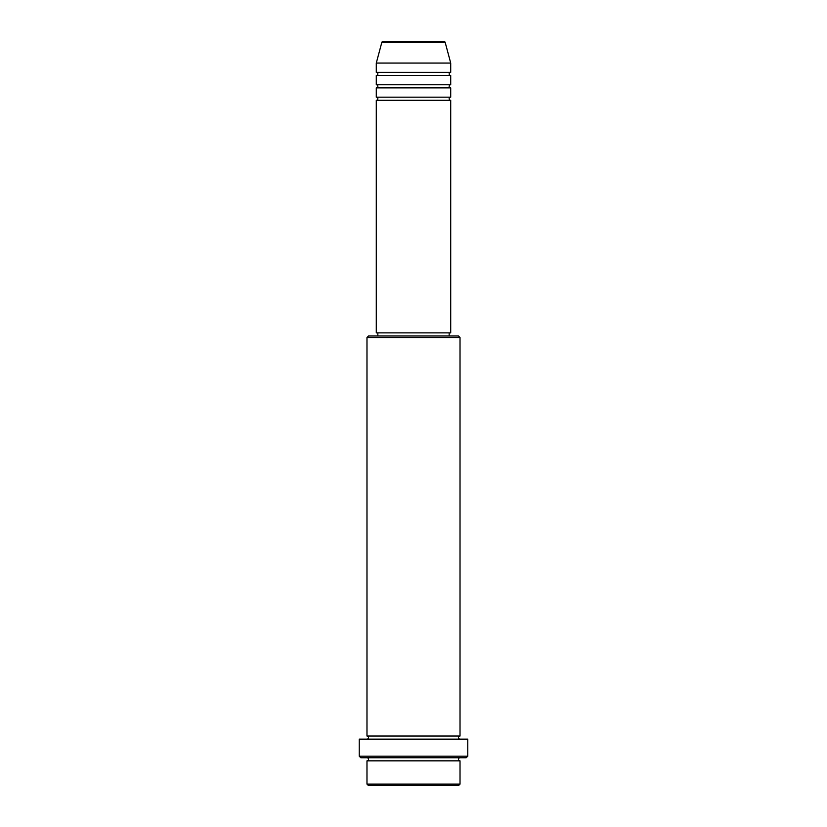 <?xml version="1.0" encoding="UTF-8"?>
<svg xmlns="http://www.w3.org/2000/svg" width="827" height="827" viewBox="0 0 827 827"><rect width="100%" height="100%" fill="white"/><g stroke="black" fill="none" stroke-linecap="round" stroke-linejoin="round"><path stroke-width="0.62" stroke-dasharray="4.13 3.1" d="M376.285 100.274L450.715 100.274M376.285 97.172L450.715 97.172M376.285 87.869L450.715 87.869M376.285 84.767L450.715 84.767M376.285 75.464L450.715 75.464M376.285 72.362L450.715 72.362M366.981 760.84L460.019 760.84M460.019 757.739L366.981 757.739L460.019 757.739M366.981 736.03L460.019 736.03M366.981 739.131L460.019 739.131L366.981 739.131M449.164 332.868L377.836 332.868L449.164 332.868M449.164 335.969L377.836 335.969L449.164 335.969M376.285 63.059L450.715 63.059M443.706 41.35L383.294 41.35M368.532 785.65L458.468 785.65M460.019 784.099L366.981 784.099M360.779 757.739L466.221 757.739M359.228 739.131L467.772 739.131M467.772 756.188L359.228 756.188M366.981 337.519L460.019 337.519M458.468 335.969L368.532 335.969M376.285 332.868L450.715 332.868M381.795 42.497L445.205 42.497"/><path stroke-width="1.24" d="M445.205 42.497L381.795 42.497A1.551 1.551 0 0 1 383.294 41.35L443.706 41.35A1.551 1.551 0 0 1 445.205 42.497L450.715 63.059L376.285 63.059L376.285 72.362A1.551 1.551 0 0 1 377.836 73.913A1.551 1.551 0 0 1 376.285 75.464L376.285 84.767A1.551 1.551 0 0 1 377.836 86.318A1.551 1.551 0 0 1 376.285 87.869L376.285 97.172A1.551 1.551 0 0 1 377.836 98.723A1.551 1.551 0 0 1 376.285 100.274L376.285 332.868L450.715 332.868L450.715 100.274L376.285 100.274M450.715 63.059L450.715 72.362A1.551 1.551 0 0 0 449.164 73.913A1.551 1.551 0 0 0 450.715 75.464L450.715 84.767A1.551 1.551 0 0 0 449.164 86.318A1.551 1.551 0 0 0 450.715 87.869L450.715 97.172A1.551 1.551 0 0 0 449.164 98.723A1.551 1.551 0 0 0 450.715 100.274M458.468 785.65L368.532 785.65L366.981 784.099L460.019 784.099L458.468 785.65M366.981 337.519L368.532 335.969L458.468 335.969L460.019 337.519L366.981 337.519L366.981 736.03A1.551 1.551 0 0 1 368.532 737.581A1.551 1.551 0 0 1 366.981 739.131M466.221 757.739L360.779 757.739L359.228 756.188L467.772 756.188L466.221 757.739M366.981 757.739A1.551 1.551 0 0 1 368.532 759.289A1.551 1.551 0 0 1 366.981 760.84L366.981 784.099M460.019 757.739A1.551 1.551 0 0 0 458.468 759.289A1.551 1.551 0 0 0 460.019 760.84L366.981 760.84M460.019 337.519L460.019 736.03A1.551 1.551 0 0 0 458.468 737.581A1.551 1.551 0 0 0 460.019 739.131M450.715 87.869L376.285 87.869M450.715 97.172L376.285 97.172M377.836 332.868L377.836 335.969M449.164 332.868L449.164 335.969M460.019 736.03L366.981 736.03M467.772 756.188L467.772 739.131L359.228 739.131L359.228 756.188M460.019 760.84L460.019 784.099M381.795 42.497L376.285 63.059M450.715 72.362L376.285 72.362M450.715 75.464L376.285 75.464M450.715 84.767L376.285 84.767"/></g></svg>
